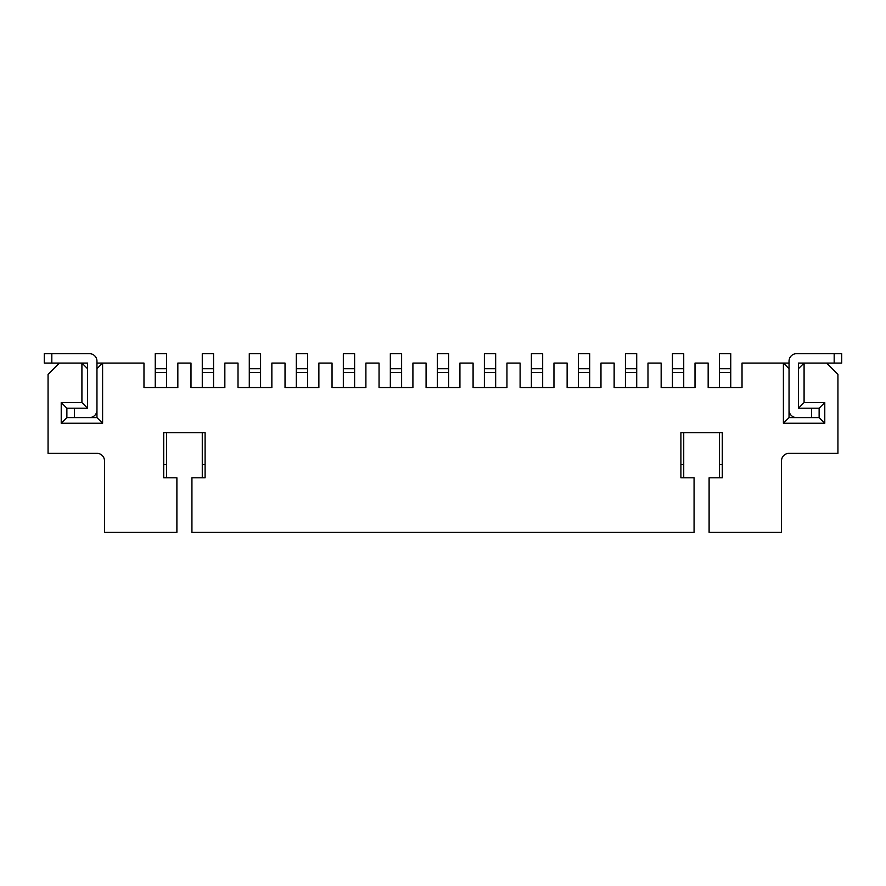 <?xml version="1.0" encoding="UTF-8"?>
<svg xmlns="http://www.w3.org/2000/svg" width="886" height="886" viewBox="0 0 886 886"><rect width="100%" height="100%" fill="white"/><g stroke="black" fill="none" stroke-linecap="round" stroke-linejoin="round"><path stroke-width="1.33" d="M804.089 402.565L824.777 402.565L824.777 423.253L783.401 423.253L783.401 363.072L789.038 368.709L789.038 417.616L811.609 417.616L811.609 408.202L798.441 408.202L798.441 368.709L804.089 363.072L804.089 402.565L798.441 408.202L798.441 363.072L826.66 363.072L837.934 374.357L837.934 453.344L789.038 453.344A7.52 7.52 0 0 0 781.518 460.864L781.518 532.331L709.11 532.331L709.11 477.798L722.278 477.798L722.278 432.656L680.902 432.656L680.902 477.798L694.07 477.798L694.07 532.331L191.93 532.331L191.93 477.798L205.098 477.798L205.098 432.656L163.722 432.656L163.722 477.798L176.89 477.798L176.89 532.331L104.482 532.331L104.482 460.864A7.52 7.52 0 0 0 96.962 453.344L48.065 453.344L48.065 374.357L59.34 363.072L87.559 363.072L44.3 363.072L44.3 353.669L89.431 353.669A7.52 7.52 0 0 1 96.962 361.189L96.962 410.085A7.52 7.52 0 0 1 89.431 417.616L74.391 417.616L96.962 417.616L96.962 368.709L102.599 363.072L102.599 423.253L61.223 423.253L61.223 402.565L81.911 402.565L81.911 363.072L87.559 368.709L87.559 408.202L81.911 402.565M789.038 363.072L742.025 363.072L742.025 387.525L708.169 387.525L708.169 363.072L695.012 363.072L695.012 387.525L661.155 387.525L661.155 363.072L647.987 363.072L647.987 387.525L614.142 387.525L614.142 363.072L600.974 363.072L600.974 387.525L567.129 387.525L567.129 363.072L553.96 363.072L553.96 387.525L520.104 387.525L520.104 363.072L506.947 363.072L506.947 387.525L473.091 387.525L473.091 363.072L459.923 363.072L459.923 387.525L426.077 387.525L426.077 363.072L412.909 363.072L412.909 387.525L379.053 387.525L379.053 363.072L365.896 363.072L365.896 387.525L332.04 387.525L332.04 363.072L318.871 363.072L318.871 387.525L285.026 387.525L285.026 363.072L271.858 363.072L271.858 387.525L238.013 387.525L238.013 363.072L224.845 363.072L224.845 387.525L190.988 387.525L190.988 363.072L177.831 363.072L177.831 387.525L143.975 387.525L143.975 363.072L96.962 363.072M789.038 453.344A7.52 7.52 0 0 0 781.518 460.864M824.777 423.253L819.129 417.616L819.129 408.202L824.777 402.565M789.038 417.616L783.401 423.253M104.482 460.864A7.52 7.52 0 0 0 96.962 453.344M61.223 402.565L66.871 408.202L66.871 417.616L61.223 423.253M102.599 423.253L96.962 417.616M155.26 387.525L155.26 353.669L166.546 353.669L166.546 368.709L155.26 368.709M163.722 464.629L166.546 464.629L166.546 432.656M166.546 387.525L166.546 372.474L155.26 372.474M166.546 372.474L166.546 368.709M166.546 477.798L166.546 464.629M722.278 464.629L719.454 464.629L719.454 432.656M719.454 387.525L719.454 353.669L730.74 353.669L730.74 368.709L719.454 368.709M730.74 387.525L730.74 372.474L719.454 372.474M730.74 372.474L730.74 368.709M719.454 464.629L719.454 477.798M672.441 387.525L672.441 353.669L683.726 353.669L683.726 368.709L672.441 368.709M680.902 464.629L683.726 464.629L683.726 432.656M683.726 387.525L683.726 372.474L672.441 372.474M683.726 372.474L683.726 368.709M683.726 477.798L683.726 464.629M841.7 363.072L841.7 353.669L841.7 363.072L834.18 363.072L834.18 353.669L796.569 353.669A7.52 7.52 0 0 0 789.038 361.189L789.038 410.085A7.52 7.52 0 0 0 796.569 417.616L819.129 417.616M811.609 408.202L819.129 408.202M798.441 363.072L834.18 363.072M834.18 353.669L841.7 353.669M625.427 387.525L625.427 353.669L636.713 353.669L636.713 368.709L625.427 368.709M636.713 387.525L636.713 372.474L625.427 372.474M636.713 372.474L636.713 368.709M578.403 387.525L578.403 353.669L589.688 353.669L589.688 368.709L578.403 368.709M589.688 387.525L589.688 372.474L578.403 372.474M589.688 372.474L589.688 368.709M531.39 387.525L531.39 353.669L542.675 353.669L542.675 368.709L531.39 368.709M542.675 387.525L542.675 372.474L531.39 372.474M542.675 372.474L542.675 368.709M484.376 387.525L484.376 353.669L495.662 353.669L495.662 368.709L484.376 368.709M495.662 387.525L495.662 372.474L484.376 372.474M495.662 372.474L495.662 368.709M437.363 387.525L437.363 353.669L448.637 353.669L448.637 368.709L437.363 368.709M448.637 387.525L448.637 372.474L437.363 372.474M448.637 372.474L448.637 368.709M390.338 387.525L390.338 353.669L401.624 353.669L401.624 368.709L390.338 368.709M401.624 387.525L401.624 372.474L390.338 372.474M401.624 372.474L401.624 368.709M343.325 387.525L343.325 353.669L354.61 353.669L354.61 368.709L343.325 368.709M354.61 387.525L354.61 372.474L343.325 372.474M354.61 372.474L354.61 368.709M296.312 387.525L296.312 353.669L307.597 353.669L307.597 368.709L296.312 368.709M307.597 387.525L307.597 372.474L296.312 372.474M307.597 372.474L307.597 368.709M249.287 387.525L249.287 353.669L260.573 353.669L260.573 368.709L249.287 368.709M260.573 387.525L260.573 372.474L249.287 372.474M260.573 372.474L260.573 368.709M66.871 408.202L74.391 408.202L74.391 417.616L66.871 417.616M74.391 408.202L87.559 408.202L87.559 363.072M44.3 363.072L44.3 353.669M205.098 464.629L202.274 464.629L202.274 432.656M202.274 387.525L202.274 353.669L213.559 353.669L213.559 368.709L202.274 368.709M213.559 387.525L213.559 372.474L202.274 372.474M213.559 372.474L213.559 368.709M202.274 464.629L202.274 477.798M51.82 363.072L51.82 353.669"/></g></svg>
